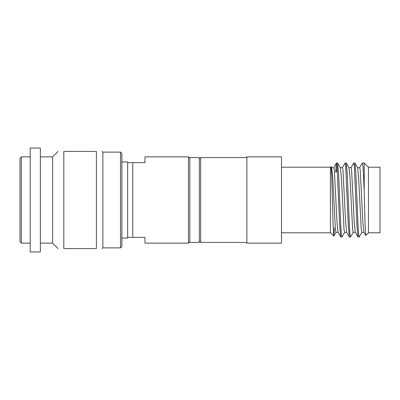 <?xml version="1.0" encoding="UTF-8"?>
<svg xmlns="http://www.w3.org/2000/svg" width="400" height="400" viewBox="0 0 400 400"><rect width="100%" height="100%" fill="white"/><g stroke="black" fill="none" stroke-linecap="round" stroke-linejoin="round"><path stroke-width="0.6" d="M189.81 158.225L188.455 156.87L144.98 156.87L144.98 162.64L127.66 162.64L127.66 161.96L121.885 161.96M189.81 241.775L188.455 243.13L188.455 156.87M120.53 152.115L120.53 247.885L121.885 246.53L121.885 153.47L120.53 152.115L102.87 152.115L102.19 151.435M96.415 200L96.415 248.565L63.81 248.565C56.245 248.565 56.245 248.565 63.81 248.565L63.81 151.435C56.245 151.435 56.245 151.435 63.81 151.435C56.245 151.435 56.245 151.435 63.81 151.435L96.415 151.435C103.98 151.435 103.98 151.435 96.415 151.435C103.98 151.435 103.98 151.435 96.415 151.435L96.415 200M21.36 243.13L20 241.775L20 158.225L21.36 156.87L21.36 243.13L30.19 243.13M30.19 200L30.19 148.04L40.375 148.04L40.375 251.96L30.19 251.96L30.19 200M40.375 243.13L52.605 243.13L52.605 156.87L40.375 156.87M120.53 247.885L102.87 247.885L102.87 152.115M96.415 248.565C103.98 248.565 103.98 248.565 96.415 248.565M127.66 162.64L127.66 237.36L144.98 237.36L144.98 243.13L188.455 243.13M121.885 238.04L127.66 238.04L127.66 237.36M132.755 162.64L132.755 237.36M189.81 200L189.81 157.545L199.32 157.545L199.32 242.455L189.81 242.455L189.81 200M199.32 158.905L200.68 157.545L200.68 242.455L246.87 242.455M281.51 167.225L330.415 167.225L330.415 232.775L333.825 236.11L334.395 227.86M330.415 167.225L331.095 166.62L331.75 176.725L333.09 225.06L333.775 236.125M344.675 232.265L341.97 236.945L340.725 236.945L339.73 226.175L337.035 165.8L336.41 163.055L335.505 172.12M341.885 237.02L341.345 234.2L340.81 226.175L338.65 173.825L337.655 163.055L336.495 162.98M337.035 165.8L336.585 172.105M353.3 232.265L350.595 236.945L349.35 236.945L348.355 226.175L345.66 165.8L345.12 162.98L342.33 167.735M350.51 237.02L349.975 234.2L349.435 226.175L347.275 173.825L346.28 163.055L345.12 162.98M361.93 232.265L359.22 236.945L357.98 236.945L356.98 226.175L354.285 165.8L353.745 162.98L350.955 167.735M359.14 237.02L358.6 234.2L358.06 226.175L355.905 173.825L354.91 163.055L353.745 162.98M357.52 167.65L359.68 167.65L360.215 170.115L362.915 222.875L363.895 232.265L365.78 235.445L368.455 232.775L368.455 167.225L364.21 162.98L364.21 191.255L363.45 173.825L362.915 165.8L362.375 162.98L359.585 167.735M365.725 235.425L365.065 224.55L364.205 191.255M364.21 162.98L362.375 162.98M368.455 167.225L380 167.225L380 232.775L368.455 232.775M281.51 156.87L281.51 243.13L246.87 243.13L246.87 156.87L281.51 156.87M357.98 236.945L355.27 232.265L354.285 222.875L351.59 170.115L351.05 167.65L348.895 167.65M349.35 236.945L346.645 232.265L345.66 222.875L342.965 170.115L342.425 167.65L340.27 167.65M340.725 236.945L338.015 232.265L337.035 222.875L334.34 170.115L333.8 167.65L331.64 167.65L331.35 168.415M363.99 232.35L361.835 232.35L361.295 229.885L358.6 177.125L357.615 167.735L354.91 163.055M355.365 232.35L353.21 232.35L352.67 229.885L349.975 177.125L348.99 167.735L346.28 163.055M346.74 232.35L344.58 232.35L344.04 229.885L341.345 177.125L340.365 167.735L337.655 163.055M338.11 232.35L335.955 232.35L335.415 229.885L332.72 177.125L331.64 167.65M30.19 156.87L21.36 156.87M52.605 243.13L58.04 248.565M52.605 156.87L58.04 151.435M102.87 247.885L102.19 248.565M281.51 232.775L330.415 232.775M199.32 241.095L200.68 242.455M200.68 157.545L246.87 157.545M333.705 167.735L336.415 163.05M331.095 166.625L331.735 167.735M333.825 236.11L336.05 232.265"/></g></svg>
